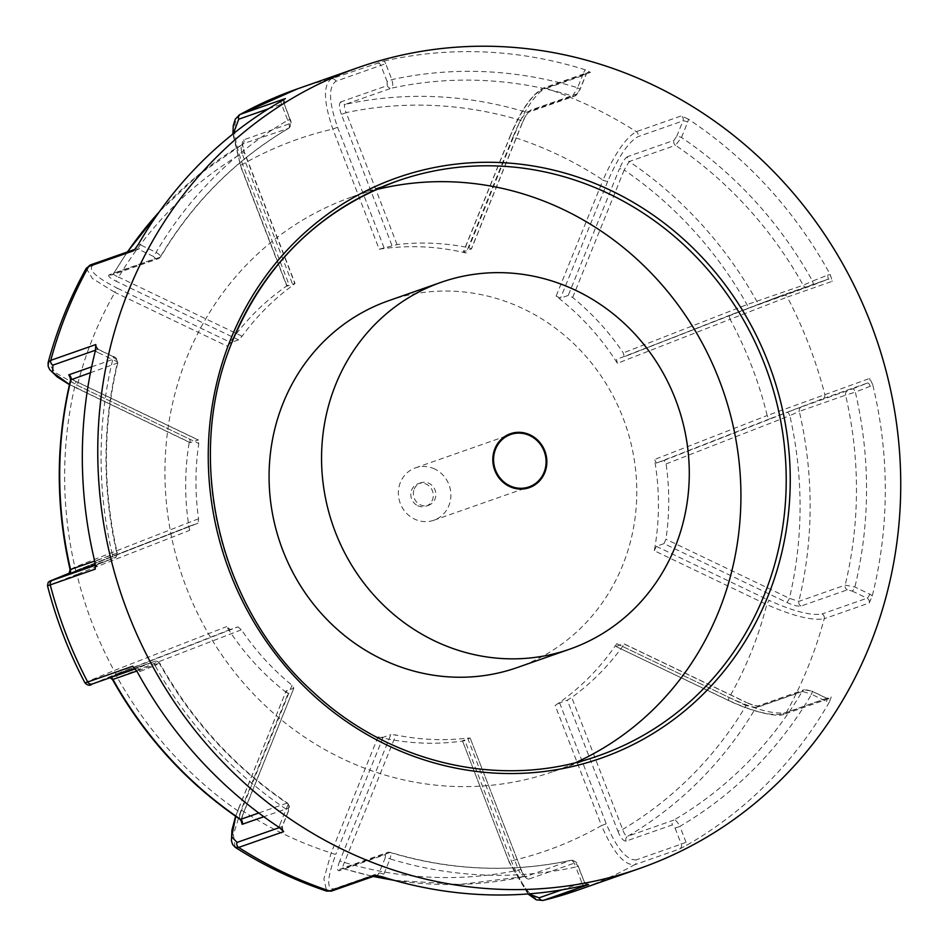 <?xml version="1.0" encoding="UTF-8"?>
<svg xmlns="http://www.w3.org/2000/svg" width="948" height="948" viewBox="0 0 948 948"><rect width="100%" height="100%" fill="white"/><g stroke="black" fill="none" stroke-linecap="round" stroke-linejoin="round"><path stroke-width="0.71" stroke-dasharray="4.74 3.56" d="M543.536 900.316C533.108 900.908 522.36 887.755 511.28 860.831L464.935 740.696L462.446 740.791L470.161 738.089L467.637 738.113A249.905 234.677 -109.3 0 1 395.909 734.984L390.825 734.617L339.657 861.246A3.97 0.936 22 0 1 344.408 862.455A388.739 365.063 70.7 0 0 518.532 870.074C520.748 874.459 522.751 876.616 524.54 876.545A3.97 3.721 -109.3 0 1 528.913 879.045L575.223 862.822L578.185 866.034L575.768 867.017C574.204 862.455 572.556 860.215 570.862 860.31L570.969 860.286C575.104 860.713 577.51 862.633 578.185 866.034L584.335 881.984L577.96 866.116M76.776 570.234L190.204 525.939L76.776 570.234A3.97 1.363 -111.3 0 0 76.776 570.234A3.97 1.363 -111.3 0 0 76.93 574.381L189.576 530.382L190.204 525.939L197.942 523.225L75.022 571.229A3.97 1.363 68.7 0 1 75.01 571.229L197.919 523.237L198.606 518.757A249.905 234.677 -109.3 0 1 198.772 443.498L198.12 439.979L75.449 381.226A3.97 0.995 115.6 0 1 75.722 381.226A3.97 0.995 115.6 0 1 75.295 384.355A388.739 365.063 70.7 0 0 74.868 567.082L70.555 569.499M70.259 377.79L75.722 381.226L198.405 439.991L190.11 442.669M69.477 384.509L190.394 442.68L189.79 439.197L77.369 385.35L55.316 372.576L48.123 362.681M189.576 530.382A249.905 234.677 -109.3 0 1 189.79 439.197M92.418 683.923L116.758 673.85A3.97 1.363 -111.3 0 1 114.044 670.591C89.657 680.486 80.876 684.302 87.714 682.015M235.151 847.287L233.433 834.69L241.1 809.829L287.991 693.77A249.905 234.677 -109.3 0 1 226.691 626.604L230.174 629.555L237.889 626.853L114.981 674.858A3.97 1.363 68.7 0 1 117.694 678.104A388.739 365.063 70.7 0 0 240.519 812.697C239.192 817.212 239.228 819.428 240.65 819.356M50.256 584.892L76.93 574.381A376.842 353.888 70.7 0 0 114.044 670.591L226.691 626.604M91.648 366.84L115.111 358.617L112.895 356.495A3.97 0.995 115.6 0 1 113.168 356.484A3.97 0.995 115.6 0 1 112.741 359.612C116.924 361.354 118.441 362.586 117.303 363.297A396.679 372.517 70.7 0 0 116.865 553.276L117.315 553.099C115.869 560.481 114.305 556.618 112.445 558.68A3.97 1.363 68.7 0 1 112.433 558.692L95.321 564.546M114.649 557.768A3.97 3.721 -109.3 0 0 116.865 553.276L112.291 554.533A3.97 1.363 68.7 0 1 112.445 558.68L95.369 565.257M198.606 518.757L74.868 567.082A3.97 1.363 68.7 0 1 75.022 571.229L68.339 573.99M470.161 738.089L520.95 869.091L470.161 738.089M464.935 740.696A249.905 234.677 -109.3 0 1 378.039 736.892L383.099 737.319L390.825 734.617M509.088 861.732L462.446 740.791L509.088 861.732L528.783 893.881M617.883 831.218C620.715 837.937 623.452 841.231 626.083 841.101L672.393 824.879L675.118 828.161L679.882 826.36C677.69 822.046 675.711 819.949 673.933 820.056A396.679 372.517 70.7 0 0 802.257 691.329L811.547 694.28A3.97 0.995 -64.4 0 0 811.974 691.151L826.893 698.297A3.97 0.995 -64.4 0 0 826.62 698.297A3.97 3.721 70.7 0 0 829.381 698.463L826.893 698.297A3.97 0.995 -64.4 0 1 826.466 701.425A7.928 7.454 70.7 0 0 829.334 702.148L831.325 696.804L786.295 712.588C774.374 714.662 755.343 709.637 729.178 697.515L616.757 643.668L615.845 646.429L623.808 643.716L746.503 702.468A3.97 0.995 -64.4 0 0 746.23 702.468L623.559 643.728L622.587 646.453A249.905 234.677 -109.3 0 1 571.739 697.467L567.319 700.145L617.883 831.218L622.646 829.417A388.739 365.063 70.7 0 0 746.076 705.596L755.947 707.552A3.97 3.721 -109.3 0 1 757.843 705.987L757.843 705.987A3.97 3.721 -109.3 0 1 760.592 706.153L806.914 689.931L811.701 691.151A3.97 0.995 -64.4 0 1 811.974 691.151L804.153 689.753A3.97 3.721 -109.3 0 1 806.914 689.931M616.757 643.668A249.905 234.677 -109.3 0 1 555.161 705.466L559.604 702.847L567.319 700.145M729.024 700.631C753.067 711.486 770.594 715.965 781.59 714.081A3.97 3.721 70.7 0 0 784.351 714.247C776.85 717.79 751.266 711.356 728.751 700.631L615.845 646.429L729.024 700.631A3.97 0.995 115.6 0 1 728.751 700.631A3.97 0.995 115.6 0 1 729.178 697.515A376.842 353.888 70.7 0 0 766.742 604.563A3.97 0.995 115.6 0 1 769.468 600.534C793.512 611.389 811.038 615.868 822.035 613.972A3.97 3.721 70.7 0 1 824.203 618.76C812.211 620.833 793.049 616.105 766.742 604.563L654.31 550.717A249.905 234.677 -109.3 0 0 654.523 459.531L656.478 463.074L664.204 460.373L666.089 463.939A249.905 234.677 -109.3 0 1 665.923 539.211L664.003 543.631L786.674 602.371A3.97 0.995 -64.4 0 0 789.4 598.342A388.739 365.063 70.7 0 0 789.826 415.615L799.294 411.396A3.97 3.721 -109.3 0 1 801.51 406.905L852.619 388.858A3.97 1.363 -111.3 0 1 855.333 392.105L845.604 395.162A3.97 3.721 -109.3 0 1 847.82 390.671M287.991 693.77L286.13 690.879L293.856 688.177L292.02 685.226A249.905 234.677 -109.3 0 1 241.42 629.78L237.889 626.853M235.602 816.275L286.13 690.879L238.932 807.72A3.97 0.936 -158 0 0 238.718 807.897A3.97 0.936 -158 0 0 241.1 809.829A376.842 353.888 70.7 0 0 331.148 852.951A3.97 0.936 -158 0 0 335.9 854.16C327.001 877.872 326.373 889.437 334.028 888.857A3.97 3.721 70.7 0 1 331.871 890.942M293.856 688.177L242.901 814.64A3.97 0.936 22 0 1 242.688 814.806L293.856 688.177M417.724 505.687A11.897 11.175 70.7 0 0 425.984 506.185A11.897 11.175 70.7 0 0 432.596 491.265A11.897 11.175 70.7 0 0 418.115 483.729A11.897 11.175 70.7 0 0 410.804 494.264A11.897 11.175 70.7 0 0 417.724 505.687M385.694 63.682A7.928 7.454 70.7 0 0 384.07 61.051L331.445 78.779C323.067 84.775 323.529 101.543 332.831 129.082L379.176 249.217A249.905 234.677 -109.3 0 1 466.072 253.009L512.963 136.962A3.97 0.936 22 0 1 510.569 135.019L463.382 251.836L471.298 248.98L522.466 122.351C525.322 115.727 528.072 111.651 530.702 110.158L577.024 93.923L579.761 89.859A3.97 0.936 -158 0 0 579.986 89.693A3.97 0.936 -158 0 0 577.593 87.749L572.639 96.044A396.679 372.517 70.7 0 0 391.607 88.128C393.029 87.133 393.112 84.301 391.844 79.62L385.694 63.682L335.912 81.255C328.245 86.813 328.814 102.147 337.595 127.269L332.831 129.082A376.842 353.888 70.7 0 0 242.605 164.312L240.2 165.296L286.829 286.178L294.792 283.464L244.24 152.379C241.835 145.518 241.681 141.323 243.766 139.794L290.076 123.572L290.147 119.306L287.742 120.278C289.626 124.698 289.898 127.399 288.536 128.383A396.679 372.517 70.7 0 0 160.212 257.109C161.373 256.339 159.999 254.751 156.076 252.358L141.145 245.212A3.97 0.995 115.6 0 1 138.42 249.241L93.39 265.013C87.121 269.173 95.215 276.958 117.659 288.37A3.97 0.995 -64.4 0 0 114.921 292.399L227.354 346.245A249.905 234.677 -109.3 0 1 288.95 284.447L242.605 164.312C232.77 137.045 232.023 120.396 240.365 114.341M729.924 315.163L624.234 356.744L747.143 308.752A3.97 1.363 -111.3 0 0 747.166 308.74L812.649 285.229A3.97 1.363 -111.3 0 0 812.661 285.229A3.97 1.363 -111.3 0 0 812.507 281.082L803.205 285.241A396.679 372.517 70.7 0 0 675.509 145.317L681.482 137.507L687.703 122.102A3.97 0.936 -158 0 0 682.963 120.894L637.933 136.666C628.311 142.141 618.25 157.013 607.751 181.293A3.97 0.936 22 0 1 602.999 180.084L556.12 296.132A249.905 234.677 -109.3 0 1 617.409 363.309L730.067 319.31A3.97 1.363 68.7 0 1 729.913 315.174A3.97 1.363 68.7 0 1 729.924 315.163L782.681 295.124A3.97 3.721 70.7 0 0 782.574 295.172L616.496 359.458L617.409 363.309M112.954 679.42L241.42 629.78M339.657 861.246C337.227 867.728 337.05 870.892 339.135 870.75L385.445 854.515L385.279 857.679A3.97 0.936 22 0 1 390.031 858.888C391.323 854.456 391.251 852.288 389.829 852.394A396.679 372.517 70.7 0 0 570.862 860.31A3.97 3.721 -109.3 0 1 575.223 862.822M570.969 860.286C510.747 873.108 450.513 870.465 390.303 852.37L343.058 868.652L373.192 876.473M467.637 738.113L518.532 870.074L520.95 869.091C522.846 873.345 524.41 875.857 525.642 876.639L570.862 860.31M339.135 870.75A3.97 3.721 -109.3 0 1 343.508 868.617C342.157 868.712 342.453 866.65 344.408 862.455L395.909 734.984M829.334 702.148A424.443 398.587 -109.3 0 1 686.589 845.343L679.645 848.97L634.615 864.754A3.97 3.721 70.7 0 0 636.25 859.883C626.64 860.381 616.638 848.353 606.258 823.788L601.506 825.601C613.083 852.252 624.116 865.299 634.615 864.754A424.443 398.587 70.7 0 1 577.842 890.113M786.674 602.371C793.239 605.334 798.026 606.566 801.036 606.056L847.358 589.822L852.145 591.054A3.97 0.995 -64.4 0 0 854.871 587.025A404.606 379.958 70.7 0 0 855.333 392.105L870.288 386.263A7.928 7.454 70.7 0 0 872.717 384.663A424.443 398.587 -109.3 0 1 872.231 595.984L869.233 602.975L824.203 618.76A424.443 398.587 70.7 0 1 786.295 712.588A3.97 3.721 70.7 0 1 784.351 714.247L829.381 698.463A3.97 3.721 70.7 0 0 831.325 696.804M872.717 384.663L869.754 378.418L767.181 415.532A376.842 353.888 70.7 0 0 730.067 319.31L787.267 297.079A3.97 3.721 70.7 0 0 782.681 295.124L827.711 279.352A3.97 3.721 70.7 0 0 827.604 279.399L782.574 295.172M687.703 122.102A7.928 7.454 70.7 0 0 688.284 119.116A424.443 398.587 -109.3 0 1 830.33 274.766L832.297 281.295L787.267 297.079A424.443 398.587 70.7 0 1 824.736 394.202A3.97 3.721 70.7 0 1 822.544 398.788L769.895 418.779A3.97 1.363 68.7 0 1 767.181 415.532L654.523 459.531M688.284 119.116L681.351 115.893L636.321 131.665C625.858 137.555 614.754 153.695 602.999 180.084A376.842 353.888 70.7 0 0 512.963 136.962C524.125 110.383 534.956 94.101 545.432 88.14A3.97 3.721 70.7 0 0 540.964 90.238C531.342 95.701 521.282 110.572 510.782 134.853A3.97 0.936 22 0 0 510.569 135.019C520.808 110.371 531.662 94.741 543.109 88.152L588.139 72.368A3.97 3.721 70.7 0 0 585.994 74.454L540.964 90.238M384.07 61.051A424.443 398.587 -109.3 0 1 585.449 69.868L590.462 72.368L545.432 88.14A424.443 398.587 70.7 0 1 636.321 131.665A3.97 3.721 70.7 0 1 637.933 136.666M114.981 674.858L152.391 662.308A3.97 1.363 68.7 0 1 155.105 665.555L159.264 663.197L136.82 671.065M159.738 663.09L159.264 663.197A396.679 372.517 70.7 0 0 286.96 803.134L287.54 803.146C234.476 766.991 191.875 720.302 159.738 663.09C156.527 660.827 154.856 660.246 154.737 661.349A3.97 3.721 -109.3 0 1 159.264 663.197M288.488 808.075A3.97 3.721 -109.3 0 0 286.96 803.134C288.322 802.992 288.05 804.994 286.13 809.13A3.97 0.936 22 0 1 288.524 811.073A3.97 0.936 22 0 1 288.311 811.239L288.488 808.075L263.793 816.726M227.354 346.245L230.838 342.584L238.564 339.87L242.107 336.244A249.905 234.677 -109.3 0 1 292.956 285.241L295.041 283.44L244.466 152.308L242.048 153.28A388.739 365.063 70.7 0 0 118.618 277.1C114.364 275.335 112.788 274.079 113.902 273.344A3.97 3.721 -109.3 0 1 111.994 274.908L111.994 274.908A3.97 3.721 -109.3 0 1 109.245 274.742L155.555 258.52L153.339 256.387A3.97 0.995 115.6 0 0 156.076 252.358A404.606 379.958 70.7 0 1 287.742 120.278L281.592 104.339L283.997 103.356L285.218 98.687M86.268 268.284L92.383 278.499L114.921 292.399A376.842 353.888 70.7 0 0 77.369 385.35A3.97 0.995 -64.4 0 0 76.942 388.479A3.97 0.995 -64.4 0 0 77.215 388.479M379.176 249.217L397.058 244.584A249.905 234.677 -109.3 0 1 468.786 247.724L471.5 248.838L522.68 122.185A3.97 0.936 -158 0 0 520.286 120.242A388.739 365.063 70.7 0 0 346.162 112.622C344.219 108.143 343.934 105.382 345.297 104.351A3.97 3.721 -109.3 0 1 340.925 101.851L387.246 85.628L387.08 81.433L391.844 79.62A404.606 379.958 70.7 0 1 577.593 87.749L583.814 72.344A3.97 0.936 -158 0 1 586.208 74.288L588.139 72.368A3.97 3.721 70.7 0 1 590.462 72.368M556.12 296.132L560.552 298.122L568.267 295.421L572.675 297.482A249.905 234.677 -109.3 0 1 623.274 352.917L624.234 356.744L747.166 308.74A3.97 1.363 -111.3 0 0 747 304.592A388.739 365.063 70.7 0 0 624.175 170L629.188 161.539A3.97 3.721 -109.3 0 1 627.671 156.586L673.992 140.363L676.73 136.299A3.97 0.936 -158 0 1 681.482 137.507A404.606 379.958 70.7 0 1 812.507 281.082L827.462 275.24A3.97 1.363 -111.3 0 1 827.616 279.387L827.711 279.352A3.97 3.721 70.7 0 1 832.297 281.295M664.003 543.631L656.289 546.332L654.31 550.717M527.989 893.952L508.863 861.815L511.28 860.831A376.842 353.888 70.7 0 0 601.506 825.601L555.161 705.466M378.039 736.892L331.148 852.951L323.884 878.997L326.681 891.12M238.932 807.72L235.732 816.37M626.083 841.101A3.97 3.721 -109.3 0 1 627.623 836.29C625.881 836.337 624.222 834.05 622.646 829.417L571.739 697.467M872.231 595.984A7.928 7.454 70.7 0 0 869.802 594.171L854.871 587.025L845.166 585.141L798.844 601.364L789.4 598.342L665.923 539.211M622.587 646.453L746.076 705.596A3.97 0.995 -64.4 0 0 746.503 702.468C752.072 704.874 755.923 706.023 758.045 705.928L804.153 689.753A3.97 3.721 -109.3 0 0 802.257 691.329L755.947 707.552A396.679 372.517 70.7 0 1 627.623 836.29L673.933 820.056A3.97 3.721 -109.3 0 0 672.393 824.879M666.089 463.939L789.826 415.615A3.97 1.363 -111.3 0 0 787.113 412.368L664.204 460.373M807.85 287.054A3.97 3.721 -109.3 0 1 803.205 285.241L747 304.592L623.274 352.917M572.675 297.482L624.175 170A3.97 0.936 -158 0 0 619.435 168.791L568.267 295.421M577.024 93.923A3.97 3.721 -109.3 0 1 572.639 96.044L526.33 112.279L520.286 120.242L468.786 247.724M522.466 122.351A3.97 0.936 -158 0 0 522.68 122.185C525.251 116.58 527.301 113.227 528.806 112.125L528.557 112.243A3.97 3.721 -109.3 0 1 526.33 112.279A396.679 372.517 70.7 0 0 345.297 104.351L391.607 88.128A3.97 3.721 -109.3 0 1 387.246 85.628M397.058 244.584L346.162 112.622L341.399 114.435L391.962 245.508M289.922 119.377L283.997 103.356L290.147 119.306C291.866 122.612 291.38 125.61 288.702 128.3L242.901 143.812C242.475 144.902 242.996 147.734 244.466 152.308L244.24 152.379M233.338 133.68L240.425 165.213L232.9 134.035M127.542 251.919A396.679 372.517 70.7 0 0 113.902 273.344L111.994 274.908L158.316 258.686A3.97 3.721 -109.3 0 0 160.212 257.109L158.316 258.686A3.97 3.721 -109.3 0 1 155.555 258.52M243.766 139.794A3.97 3.721 -109.3 0 1 242.214 144.606C240.804 145.672 240.745 148.563 242.048 153.28L292.956 285.241M242.107 336.244L118.618 277.1A3.97 0.995 115.6 0 1 115.893 281.129L238.564 339.87M112.895 356.495L97.976 349.338A3.97 0.995 115.6 0 1 98.248 349.338L113.168 356.484C115.94 357.1 117.469 359.245 117.742 362.918L90.451 372.718M70.993 379.532C69.868 380.338 71.301 381.937 75.295 384.355L198.772 443.498M240.425 165.213L287.078 286.166L288.95 284.447M510.782 134.853L463.584 251.694L466.072 253.009M292.02 685.226L240.519 812.697A3.97 0.936 22 0 1 242.901 814.64L241.219 820.968M434.741 469.035A27.765 26.07 70.7 0 0 415.449 467.85A27.765 26.07 70.7 0 0 400.02 502.677A27.765 26.07 70.7 0 0 433.805 520.262A27.765 26.07 70.7 0 0 450.893 495.662A27.765 26.07 70.7 0 0 434.741 469.035M414.24 489.073A11.897 11.175 -109.3 0 1 420.699 482.828A11.897 11.175 -109.3 0 1 435.179 490.365A11.897 11.175 -109.3 0 1 428.567 505.284A11.897 11.175 -109.3 0 1 420.296 504.774A11.897 11.175 -109.3 0 1 414.24 489.073M388.656 300.706A194.376 182.526 -109.3 0 1 625.194 423.78A194.376 182.526 -109.3 0 1 517.205 667.57M375.266 189.884A304.45 285.917 70.7 0 0 352.265 196.805A304.45 285.917 70.7 0 0 183.106 578.671A304.45 285.917 70.7 0 0 553.596 771.471A304.45 285.917 70.7 0 0 575.898 762.512M553.596 771.471L598.887 755.603A304.45 285.917 -109.3 0 1 290.74 669.347A304.45 285.917 -109.3 0 1 232.414 340.972M152.391 662.308L137.33 668.186A3.97 3.721 70.7 0 0 137.448 668.15A3.97 1.363 68.7 0 1 140.162 671.397A7.928 7.454 70.7 0 1 137.282 671.871M230.174 629.555L116.758 673.85M95.914 347.015A3.97 3.721 70.7 0 0 97.976 349.338L95.499 350.215M75.449 381.226L70.531 378.406M108.309 677.619A3.97 3.721 -109.3 0 1 110.655 677.536M283.025 830.804L282.303 826.478A3.97 0.936 22 0 0 279.909 824.535A7.928 7.454 70.7 0 0 279.328 827.521M287.54 803.146C289.685 805.8 290.005 808.443 288.524 811.073L282.303 826.478A3.97 0.936 22 0 1 282.089 826.644A3.97 3.721 70.7 0 0 282.149 829.832M588.447 884.567L584.335 881.984L581.93 882.955L575.768 867.017A404.606 379.958 70.7 0 1 390.031 858.888L383.798 874.293A7.928 7.454 70.7 0 1 382.174 876.77M588.187 884.614A3.97 3.721 70.7 0 1 584.11 882.055L561.809 889.876M528.913 879.045C526.294 879.187 523.569 875.893 520.725 869.174M343.508 868.617A396.679 372.517 70.7 0 0 373.417 876.39M393.242 880.1A396.679 372.517 70.7 0 0 524.54 876.545M134.426 667.949A3.97 3.721 70.7 0 0 137.33 668.186L133.739 667.226M581.93 882.955A7.928 7.454 70.7 0 0 583.541 885.586M335.912 81.255A3.97 3.721 70.7 0 0 331.445 78.779A424.443 398.587 70.7 0 0 297.151 88.982M279.909 824.535L286.13 809.13A404.606 379.958 70.7 0 1 155.105 665.555L140.162 671.397M154.619 661.384A3.97 3.721 -109.3 0 1 154.737 661.349L108.025 677.702L110.134 677.713M117.659 288.37L230.838 342.584M93.39 265.013A3.97 3.721 70.7 0 0 90.641 264.848M387.08 81.433L380.93 65.483A3.97 3.721 70.7 0 0 376.474 62.995M337.595 127.269L384.236 248.222M340.925 101.851C338.839 103.356 338.993 107.551 341.399 114.435M153.339 256.387L138.42 249.241A3.97 3.721 70.7 0 0 134.569 249.691M676.73 136.299L682.963 120.894A3.97 3.721 70.7 0 0 681.351 115.893M607.751 181.293L560.552 298.122M627.671 156.586C625.052 158.079 622.303 162.144 619.435 168.791M812.649 285.229L827.604 279.399A3.97 1.363 -111.3 0 0 827.616 279.387L761.422 303.324A3.97 3.721 -109.3 0 1 756.895 301.476A396.679 372.517 70.7 0 0 629.188 161.539L675.509 145.317A3.97 3.721 -109.3 0 1 673.992 140.363M870.288 386.263A3.97 1.363 -111.3 0 0 867.562 383.016A3.97 3.721 70.7 0 0 869.754 378.418M852.619 388.858L867.562 383.016L822.544 398.788M769.895 418.779L656.478 463.074M801.51 406.905L787.113 412.368M869.233 602.975A3.97 3.721 70.7 0 0 867.065 598.2L822.035 613.972M656.289 546.332L769.468 600.534M852.145 591.054L867.065 598.2A3.97 0.995 -64.4 0 0 869.802 594.171M811.701 691.151L826.62 698.297L781.59 714.081M760.592 706.153C757.606 706.675 752.819 705.442 746.23 702.468M679.645 848.97A3.97 3.721 70.7 0 0 681.268 844.111L636.25 859.883M559.604 702.847L606.258 823.788M675.118 828.161L681.268 844.111L686.032 842.31A7.928 7.454 70.7 0 1 686.589 845.343M375.787 875.371A3.97 3.721 70.7 0 0 379.058 873.084L334.028 888.857M383.099 737.319L335.9 854.16M385.279 857.679L379.058 873.084A3.97 0.936 22 0 1 383.798 874.293M288.311 811.239L282.089 826.644L279.411 827.58M240.97 820.304L242.688 814.806M801.036 606.056A3.97 3.721 -109.3 0 1 798.844 601.364A396.679 372.517 70.7 0 0 799.294 411.396L845.604 395.162A396.679 372.517 70.7 0 1 845.166 585.141A3.97 3.721 -109.3 0 0 847.358 589.822M761.54 303.277A3.97 3.721 -109.3 0 1 761.422 303.324L747.166 308.74M830.33 274.766A7.928 7.454 70.7 0 0 827.462 275.24M530.702 110.158A3.97 3.721 -109.3 0 1 528.557 112.243L574.867 96.009L579.986 89.693L586.208 74.288A3.97 0.936 -158 0 1 585.994 74.454L579.761 89.859M585.449 69.868A7.928 7.454 70.7 0 0 583.814 72.344M290.076 123.572A3.97 3.721 -109.3 0 1 288.536 128.383M284.85 98.936A3.97 3.721 70.7 0 0 283.772 103.427L268.568 108.759M242.214 144.606A396.679 372.517 70.7 0 0 159.169 212.02M160.212 257.109L113.902 273.344M109.245 274.742C107.527 275.88 109.743 278.001 115.893 281.129M281.023 101.294A7.928 7.454 70.7 0 0 281.592 104.339M115.111 358.617A3.97 3.721 -109.3 0 1 117.303 363.297M95.89 345.688L98.248 349.338A3.97 0.995 115.6 0 1 97.822 352.466L112.741 359.612A404.606 379.958 70.7 0 0 112.291 554.533L97.336 560.375A3.97 1.363 68.7 0 1 97.49 564.522A3.97 3.721 70.7 0 0 95.404 566.667M95.369 567.71L97.49 564.522A3.97 1.363 68.7 0 1 97.478 564.522L112.445 558.68M97.336 560.375A7.928 7.454 70.7 0 0 94.895 561.974M116.865 553.276L94.67 561.05M286.96 803.134L258.768 813.005M95.392 350.653A7.928 7.454 70.7 0 0 97.822 352.466M385.445 854.515A3.97 3.721 -109.3 0 1 387.602 852.43L341.292 868.664L343.058 868.652M686.032 842.31L679.882 826.36A404.606 379.958 70.7 0 0 811.547 694.28L826.466 701.425M390.303 852.37L387.602 852.43A3.97 3.721 -109.3 0 1 389.829 852.394M141.145 245.212A7.928 7.454 70.7 0 0 138.278 244.489M68.043 574.026L75.022 571.229M524.434 876.568L459.626 884.46L394.084 880.337M134.841 249.36L134.284 250.047M376.166 875.431L375.384 875.3M288.702 128.3C235.625 159.726 192.93 202.564 160.615 256.813M113.511 273.605L127.281 252.014M159.679 211.309L198.499 174.835L242.06 144.689M117.742 362.918C102.822 425.64 102.668 489.038 117.315 553.099M190.098 442.669L69.441 384.651M433.805 520.262L529.008 486.905M415.449 467.85L510.652 434.492M420.699 482.828L418.115 483.729M428.567 505.284L425.984 506.185M352.265 196.805L397.544 180.938"/><path stroke-width="1.42" d="M69.085 573.244L52.448 580.306A3.97 3.721 70.7 0 0 50.256 584.892L47.507 585.781L48.135 582.475L49.462 581.29L69.085 573.244M95.499 350.215L52.946 365.122L52.614 372.363L69.477 384.509M69.097 573.576L68.043 574.026C68.588 574.606 69.263 573.137 70.081 569.618L70.555 569.499A3.97 3.721 -109.3 0 1 68.339 573.99L95.321 564.546M110.655 677.536A3.97 3.721 -109.3 0 1 112.954 679.42L112.516 679.598C144.558 736.632 187.064 783.202 240.034 819.309L240.65 819.356A3.97 3.721 -109.3 0 1 242.167 824.31L263.793 816.726M134.426 667.949A3.97 3.721 70.7 0 1 132.744 666.243L137.282 671.871A424.443 398.587 -109.3 0 0 279.328 827.521L283.689 831.645L238.659 847.429L235.151 847.287C264.042 865.761 294.555 880.372 326.681 891.12L329.549 890.954A3.97 3.721 70.7 0 0 331.871 890.942L326.681 891.12M283.025 830.804L283.689 831.645A3.97 3.721 70.7 0 1 282.149 829.832M528.783 893.881L539.08 897.839A3.97 3.721 70.7 0 0 543.536 900.316L577.842 890.113L639.592 868.475A424.443 398.587 -109.3 0 1 209.994 748.221A424.443 398.587 -109.3 0 1 128.691 290.444A424.443 398.587 -109.3 0 1 358.901 67.344A424.443 398.587 -109.3 0 1 875.419 336.113A424.443 398.587 -109.3 0 1 639.592 868.475M375.384 875.3L382.174 876.77A424.443 398.587 -109.3 0 0 583.541 885.586L588.566 884.543L543.536 900.316A424.443 398.587 70.7 0 0 577.842 890.113M134.284 250.047L138.278 244.489A424.443 398.587 -109.3 0 1 281.023 101.294L285.395 98.568L240.365 114.341A3.97 3.721 70.7 0 0 238.742 119.211L233.338 133.68M95.404 566.667A3.97 3.721 70.7 0 0 95.286 569.12L94.895 561.974A424.443 398.587 -109.3 0 1 95.392 350.653L95.807 344.562L50.777 360.335A3.97 3.721 70.7 0 0 52.946 365.122M95.89 345.688L95.807 344.562A3.97 3.721 70.7 0 0 95.914 347.015M134.569 249.691A3.97 3.721 70.7 0 0 133.715 250.734L88.685 266.507L86.268 268.284L90.641 264.848A3.97 3.721 70.7 0 0 88.685 266.507A424.443 398.587 70.7 0 0 66.941 312.082A424.443 398.587 70.7 0 0 50.777 360.335L48.123 362.681C57.046 329.466 69.761 298.004 86.268 268.284M297.151 88.982L240.365 114.341A424.443 398.587 70.7 0 1 297.151 88.982L358.901 67.344M235.732 816.37L231.727 836.8L237.059 842.417A3.97 3.721 70.7 0 0 238.659 847.429A424.443 398.587 70.7 0 0 329.549 890.954L374.579 875.182A3.97 3.721 70.7 0 0 375.787 875.371M84.953 682.856L87.714 682.015A3.97 3.721 70.7 0 0 92.418 683.923L135.268 668.909L92.3 683.97C90.096 685.961 87.654 685.594 84.953 682.856C68.718 651.963 56.228 619.601 47.507 585.781M90.451 372.718L70.543 379.958L70.259 377.79L71.112 378.536M529.944 435.677A27.765 26.07 -109.3 0 1 546.095 462.304A27.765 26.07 -109.3 0 1 529.008 486.905A27.765 26.07 -109.3 0 1 495.223 469.319A27.765 26.07 -109.3 0 1 510.652 434.492A27.765 26.07 -109.3 0 1 529.944 435.677M494.892 448.76A28.559 26.817 -109.3 0 1 541.308 444.375A28.559 26.817 -109.3 0 1 523.296 488.967A28.559 26.817 -109.3 0 1 494.892 448.76M335.722 384.473A194.376 182.526 -109.3 0 1 441.152 282.314A194.376 182.526 -109.3 0 1 677.69 405.389A194.376 182.526 -109.3 0 1 569.689 649.179A194.376 182.526 -109.3 0 1 372.955 594.112A194.376 182.526 -109.3 0 1 335.722 384.473M569.689 649.179L517.205 667.57A194.376 182.526 -109.3 0 1 320.471 612.503A194.376 182.526 -109.3 0 1 283.239 402.864A194.376 182.526 -109.3 0 1 388.656 300.706L441.152 282.314M575.898 762.512A304.45 285.917 70.7 0 0 740.85 489.05A304.45 285.917 70.7 0 0 563.787 209.745A304.45 285.917 70.7 0 0 375.266 189.884M232.414 340.972A304.45 285.917 -109.3 0 1 397.544 180.938A304.45 285.917 -109.3 0 1 609.078 193.878A304.45 285.917 -109.3 0 1 786.165 485.886A304.45 285.917 -109.3 0 1 598.887 755.603C504.04 789.885 390.73 764.787 313.373 692.241C218.016 606.957 183.568 457.031 232.58 340.842C265.665 262.703 320.661 209.401 397.544 180.938M230.672 339.289A307.626 288.891 -109.3 0 1 730.541 292.114A307.626 288.891 -109.3 0 1 536.521 772.336A307.626 288.891 -109.3 0 1 230.672 339.289M95.369 565.257L52.448 580.306M70.531 378.406L68.801 374.839L91.648 366.84M561.809 889.876L539.08 897.839M373.417 876.39A396.679 372.517 70.7 0 0 393.242 880.1M95.286 569.12L50.256 584.892A424.443 398.587 70.7 0 0 87.714 682.015L132.744 666.243M136.82 671.065L112.954 679.42A396.679 372.517 70.7 0 0 240.65 819.356L258.768 813.005M279.411 827.58L237.059 842.417M242.167 824.31L240.97 820.304M268.568 108.759L238.742 119.211M159.169 212.02A396.679 372.517 70.7 0 0 127.542 251.919M68.801 374.839A3.97 3.721 -109.3 0 1 70.993 379.532A396.679 372.517 70.7 0 0 70.555 569.499L94.67 561.05M110.134 677.713L112.516 679.598M394.084 880.337L373.192 876.473M90.641 264.848L134.841 249.36M527.989 893.952L536.343 899.853L543.026 900.47M331.871 890.942L376.166 875.431M235.602 816.275L231.928 830.104L231.442 840.829L232.616 844.478L235.151 847.287M127.281 252.014L159.679 211.309M70.081 569.618C55.517 505.77 55.659 442.55 70.543 379.958M240.034 819.309L241.219 820.968L241.302 819.913M232.9 134.035L233.267 125.646L235.305 119.14L239.524 114.72M69.441 384.651L57.129 376.877L49.711 369.613L48.17 366.355L48.123 362.681"/></g></svg>
